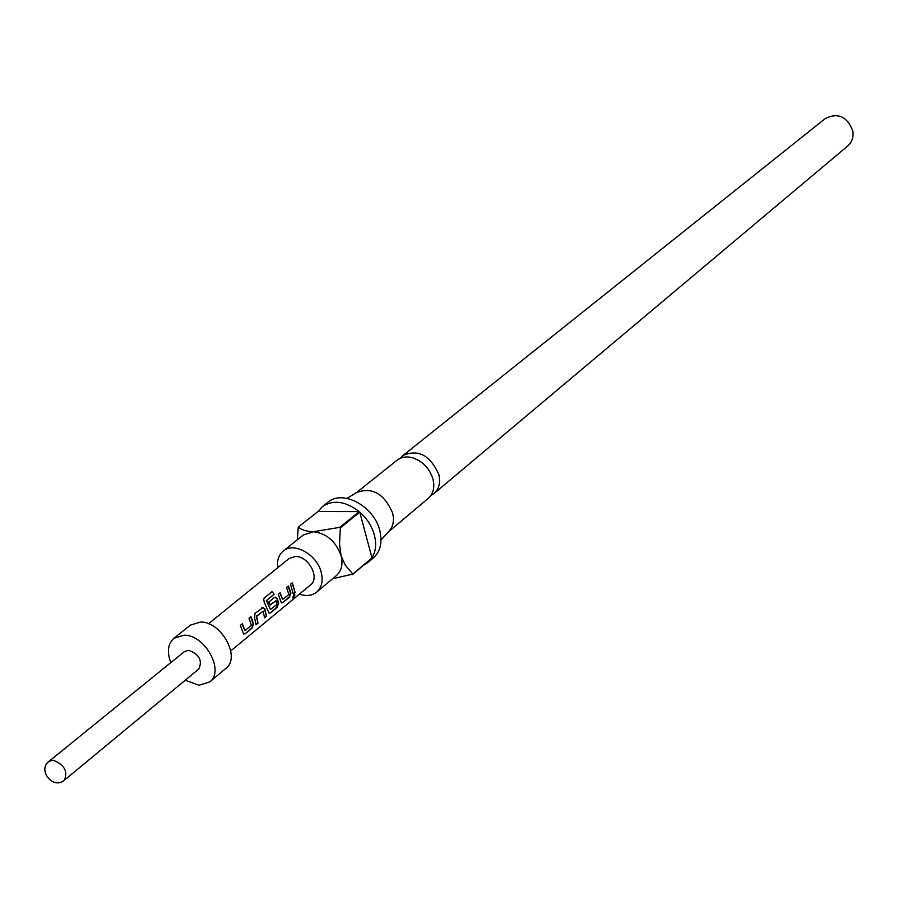 <?xml version="1.0" encoding="UTF-8"?>
<svg xmlns="http://www.w3.org/2000/svg" width="898" height="898" viewBox="0 0 898 898"><rect width="100%" height="100%" fill="white"/><g stroke="black" fill="none" stroke-linecap="round" stroke-linejoin="round"><path stroke-width="1.35" d="M293.197 597.978L292.512 597.922L294.084 594.802L294.948 594.959L293.197 597.978M294.477 594.599L292.512 597.855M388.475 531.807L428.324 498.323C432.353 494.776 434.172 489.825 433.756 483.472L433.049 479.319C429.704 468.543 422.936 461.37 412.732 457.8C406.592 456.139 401.384 456.947 397.107 460.191L356.416 492.654M400.351 458.249L402.966 455.522C418.266 448.865 430.209 455.207 438.808 474.537C440.615 482.653 439.043 488.972 434.071 493.496L430.872 495.528M277.729 567.716C276.842 560.487 278.661 554.942 283.184 551.103C293.758 541.606 316.915 554.347 321.181 572.172C323.302 580.782 321.81 587.427 316.725 592.074C312.066 595.744 306.285 596.429 299.36 594.139M283.184 551.103L303.412 534.961L313.267 531.751C326.569 533.3 335.83 541.269 341.049 555.671L345.259 565.134L352.869 574.091L334.864 578.233M352.869 574.091L371.985 557.883C375.813 551.585 376.621 543.997 374.399 535.129C371.918 526.25 367.035 518.561 359.761 512.085L340.364 527.822L339.523 543.885L341.049 555.671C343.115 564.202 341.61 570.791 336.548 575.427L316.725 592.074M297.272 539.855L298.293 527.081C301.055 529.741 306.05 531.302 313.267 531.751L339.803 527.339L359.2 511.602C345.449 501.129 333.18 499.468 322.393 506.629L327.938 502.263C342.632 489.208 374.241 506.315 379.798 530.628C382.548 542.336 380.426 551.406 373.445 557.838L368.057 562.395L371.682 558.343L352.566 574.552M322.393 506.629L317.982 511.523L298.293 527.081M339.803 527.339L340.364 527.822M347.01 498.356L356.607 492.542C372.075 486.772 384.075 493.552 392.594 512.893C394.447 520.773 393.122 527.014 388.621 531.638L381.033 539.911M434.071 493.496L847.835 145.891C852.101 142.064 853.751 137.068 852.808 130.917C847.173 116.527 838.036 112.373 825.385 118.469L402.966 455.522M250.946 616.69L253.606 623.863L251.99 628.173L245.098 633.876L243.538 633.876L240.338 625.378L242.325 623.751L244.941 630.553L251.474 625.39L248.982 618.295L250.946 616.69M254.998 613.368L263.193 607.475L265 609.113L266.448 616.23L264.517 617.824L263.226 611.111L256.738 616.185L257.984 623.223L256.031 624.84L254.572 617.689L254.998 613.368M271.982 591.636L274.193 594.24L266.605 600.436L270.489 609.473L276.831 604.466L275.933 600.672L270.287 605.039L268.816 602.042L274.305 597.54L275.652 597.237L277.46 598.865L278.683 603.164L277.112 607.407L270.421 612.941L268.94 612.952L264.203 602.109L263.642 598.685L271.982 591.636L274.193 594.24M288.381 586.012L290.952 593.05L289.392 597.26L282.803 602.704L281.355 602.726L278.245 594.308L280.142 592.759L282.657 599.426L288.92 594.498L286.507 587.55L288.381 586.012M292.378 582.735L295.128 592.523L293.264 594.061L290.514 584.272L292.378 582.735M230.775 650.904L310.585 584.867C320.227 577.93 308.553 555.929 295.464 556.468L289.033 558.545L208.538 623.751M185.213 680.246L199.019 685.253L209.717 681.964L225.869 668.404C241.046 657.482 221.514 621.506 200.568 622.011L190.421 625.109L173.931 638.265C167.836 643.866 166.792 651.982 170.788 662.634M209.717 681.964C224.927 671.042 205.159 634.751 184.112 635.178L173.931 638.265M198.784 669.021C202.667 660.535 199.277 654.283 188.602 650.287L184.472 651.544L48.941 761.369L53.184 760.191C64.387 764.759 68.113 771.427 64.364 780.216L198.784 669.021M363.466 565.313L368.057 562.395M317.982 511.523L359.2 511.602M359.761 512.085L371.985 557.883M292.075 582.993L295.128 592.523M294.679 592.366L293.264 593.522M288.078 586.259L290.503 592.972L289.392 597.26M279.839 593.006L282.657 599.426M288.943 597.091L282.803 602.704M282.354 602.536L281.467 602.861M273.879 594.454L266.605 600.436M263.799 598.394L271.724 591.928M274.283 597.552L275.304 597.361L277.055 598.921L278.234 603.086L276.663 607.239L270.421 612.941M269.972 612.773L269.063 613.11M270.197 604.825L275.933 600.672M266.291 600.65L270.489 609.473M261.789 607.8L262.845 607.609L265 609.113M263.226 611.111L256.323 616.23L257.984 623.223M257.524 623.055L256.031 624.29M264.584 609.17L266.448 616.23M265.988 616.062L264.517 617.274M250.643 616.937L253.146 623.784L251.99 628.173M242.022 623.998L244.941 630.553M251.53 628.005L245.098 633.876M244.638 633.707L243.684 634.067M48.941 761.369C37.121 770.17 53.409 790.06 64.364 780.216"/></g></svg>
